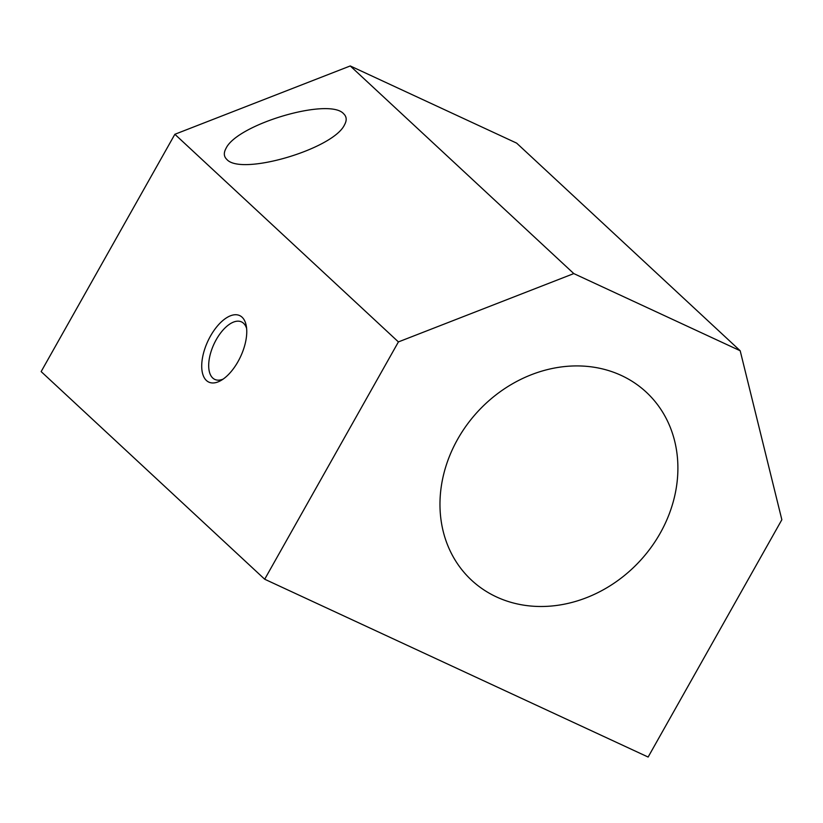 <?xml version="1.0" encoding="UTF-8"?>
<svg xmlns="http://www.w3.org/2000/svg" width="823" height="823" viewBox="0 0 823 823"><rect width="100%" height="100%" fill="white"/><g stroke="black" fill="none" stroke-linecap="round" stroke-linejoin="round"><path stroke-width="1.23" d="M660.221 533.17A128.337 110.241 -47.1 0 1 471.589 580.236A128.337 110.241 -47.1 0 1 457.65 439.235A128.337 110.241 -47.1 0 1 646.271 392.17A128.337 110.241 -47.1 0 1 660.221 533.17M343.716 113.841C346.709 116.701 346.977 120.353 344.518 124.818C333.387 149.066 240.923 176.215 226.798 159.395C223.805 156.535 223.537 152.872 225.996 148.418C237.127 124.17 329.591 97.021 343.716 113.841M223.115 379.115A31.706 15.637 114.9 0 1 214.824 379.424A31.706 15.637 114.9 0 1 212.746 378.024A31.706 15.637 114.9 0 1 215.081 341.823A31.706 15.637 114.9 0 1 241.499 321.896A31.706 15.637 114.9 0 1 243.577 323.305A31.706 15.637 114.9 0 1 246.622 328.439M242.075 317.205A36.665 18.085 114.9 0 1 246.252 325.754A36.665 18.085 114.9 0 1 220.831 380.565A36.665 18.085 114.9 0 1 206.408 380.483A36.665 18.085 114.9 0 1 210.482 336.072A36.665 18.085 114.9 0 1 242.075 317.205M781.85 519.735L648.133 757.047L264.697 579.227L41.15 371.595L174.867 134.283L350.248 65.953L516.638 143.12L740.186 350.752L781.85 519.735M264.697 579.227L398.414 341.915L573.796 273.586L350.248 65.953M573.796 273.586L740.186 350.752M398.414 341.915L174.867 134.283"/></g></svg>
